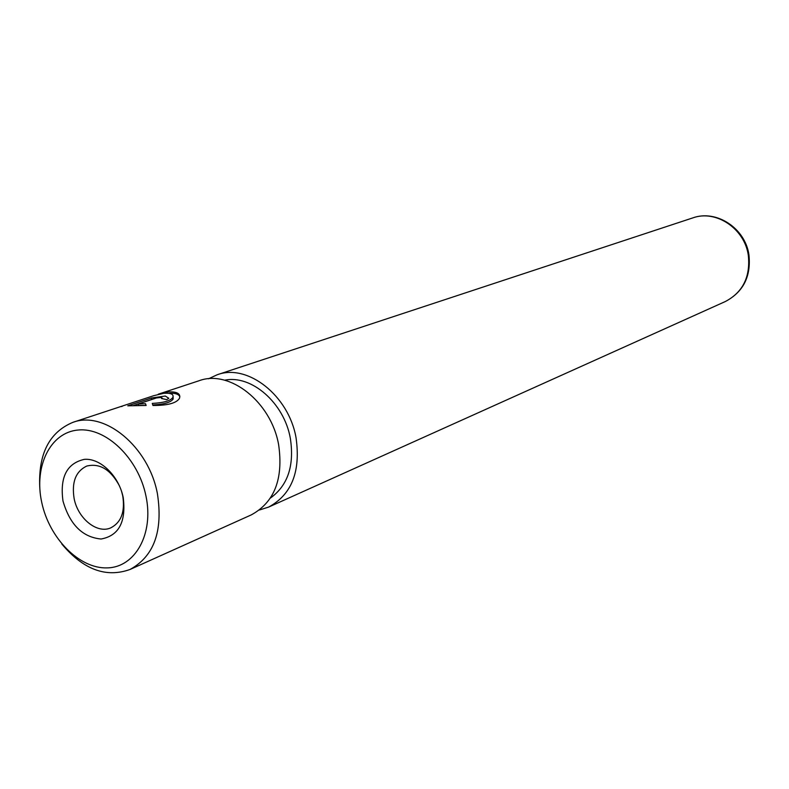 <?xml version="1.0" encoding="UTF-8"?>
<svg xmlns="http://www.w3.org/2000/svg" width="789" height="789" viewBox="0 0 789 789"><rect width="100%" height="100%" fill="white"/><g stroke="black" fill="none" stroke-linecap="round" stroke-linejoin="round"><path stroke-width="1.18" d="M173.126 396.65L173.136 399.017C170.927 402.311 164.418 404.274 153.608 404.895M130.027 569.471L251.218 514.921C274.385 502.356 283.517 478.982 278.645 444.799C271.189 401.917 229.56 369.203 199.055 380.742L158.254 394.194L168.047 391.906C177.032 391.522 180.849 393.642 179.498 398.258C176.598 403.12 167.741 405.526 152.958 405.477L152.267 403.406C163.619 402.824 170.473 400.842 172.83 397.478C174.004 394.283 171.016 392.883 163.885 393.277L153.677 395.703L72.844 422.362C104.444 410.29 148.746 446.722 157.405 493.677C163.165 531.066 154.033 556.334 130.027 569.471C106.012 578.071 83.289 569.599 61.848 544.035M161.508 398.504L162.228 398.09L161.084 397.449L156.449 397.952L138.292 403.988L145.531 403.712L146.133 405.477L127.769 405.822L151.518 397.962L165.315 396.039L168.816 398.287L166.706 399.619L161.508 398.504M123.222 497.524C126.23 521.933 118.843 535.761 101.081 539.015C82.51 537.25 69.817 524.596 62.992 501.035C59.747 477.197 66.858 463.311 84.334 459.356C100.4 457.945 118.853 475.885 123.222 497.524M119.484 485.945C110.677 469.573 99.769 462.936 86.741 466.062C75.714 471.368 71.513 482.217 74.136 498.609C77.904 518.551 97.155 534.114 110.766 527.861C121.23 522.426 125.214 511.716 122.709 495.729L121.486 491.083M145.995 496.192C138.42 458.32 105.953 427.165 78.17 430.025C50.259 432.333 33.789 466.338 41.709 502.287C49.224 538.256 79.285 568.859 107.156 567.893C135.116 567.478 153.983 534.035 145.995 496.192M39.746 487.168C38.286 453.843 49.322 432.244 72.844 422.362M121.644 406.572L123.015 405.822M270.43 498.046C287.867 485.491 294.494 465.549 290.322 438.22C284.109 402.873 251.395 374.489 224.628 380.209M259.502 509.98L268.664 507.071C291.683 494.604 300.816 471.506 296.053 437.787C288.764 395.476 247.539 363.295 217.222 374.745L208.513 378.789M138.598 405.457L138.292 403.988M145.926 405.477L139.633 405.447M145.847 405.24L145.531 403.712M151.518 397.962L151.823 399.431L133.44 405.536M179.872 396.729C178.669 394.165 175.237 393.001 169.576 393.238M748.337 255.439C744.727 228.573 715.899 209.42 692.791 217.902C716.52 209.282 745.427 228.376 748.968 255.074C751.128 276.554 743.238 292.048 725.308 301.546C742.814 292.315 750.497 276.939 748.337 255.439M173.136 399.017L172.83 397.478M162.337 398.642L162.228 398.09M692.791 217.902L217.222 374.745M725.308 301.546L268.664 507.071"/></g></svg>
